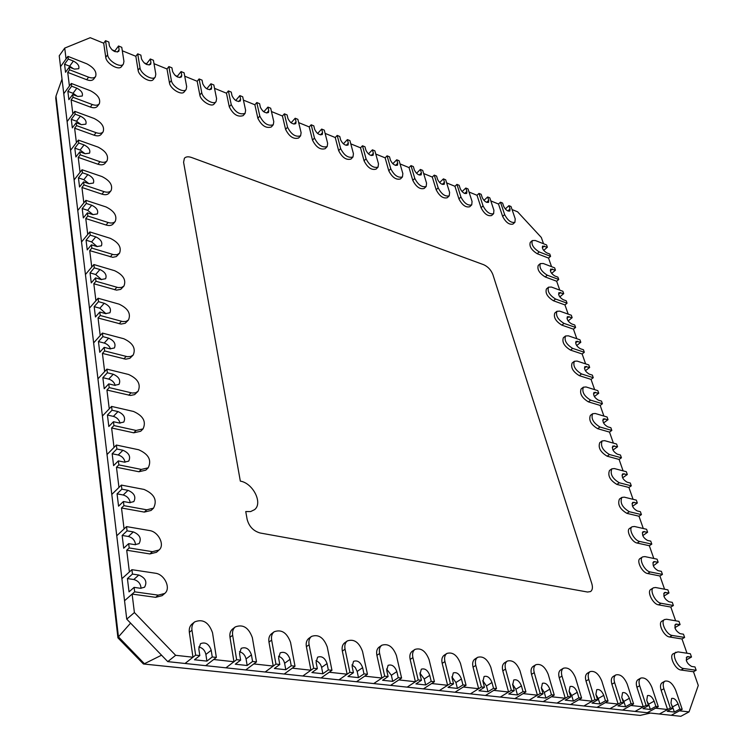 <?xml version="1.0" encoding="UTF-8"?>
<svg xmlns="http://www.w3.org/2000/svg" width="754" height="754" viewBox="0 0 754 754"><rect width="100%" height="100%" fill="white"/><g stroke="black" fill="none" stroke-linecap="round" stroke-linejoin="round"><path stroke-width="1.13" d="M194.655 621.909C192.421 623.841 191.525 626.602 191.978 630.203L195.625 655.122L199.81 655.584L198.811 648.845L200.498 643.69C205.418 641.758 208.99 643.944 211.214 650.268L212.242 656.97L216.351 657.431L212.524 632.747C208.773 622.257 202.817 618.648 194.655 621.909L192.034 624.039C189.801 625.971 188.905 628.742 189.348 632.323L192.967 657.224L175.644 655.311L134.4 612.55L132.12 594.086L124.542 600.74L121.903 578.686L129.386 571.956L126.71 550.231L149.886 553.936L156.521 552.267L159.028 550.024L152.393 551.683L129.198 547.951L128.661 543.643L134.947 544.671L139.085 543.615C141.714 538.573 139.792 534.661 133.317 531.9L128.387 536.48L122.148 535.444L123.703 548.215L128.661 543.643M131.912 569.685L155.286 573.21C164.57 574.162 171.271 588.469 164.711 593.464L158.236 595.132L134.674 591.843L134.118 587.375L140.498 588.29L144.551 587.225C147.416 581.918 145.513 577.847 138.811 575.029L132.459 574.086L131.912 569.685L121.903 578.686L116.757 535.783L124.08 528.912L121.498 507.989L144.306 512.098L151.073 510.458L153.524 508.168L146.757 509.808L123.929 505.661L123.411 501.514L129.594 502.654L133.816 501.617C136.21 496.811 134.278 493.05 128.029 490.345L123.213 495.001L117.059 493.851L118.567 506.17L123.411 501.514M133.317 531.9L127.068 530.844L126.54 526.603L116.757 535.783L111.799 494.426L118.962 487.442L116.465 467.254L138.934 471.75L145.805 470.147L148.199 467.819L141.328 469.422L118.849 464.888L118.35 460.892L124.438 462.136L128.717 461.128C130.904 456.538 128.981 452.918 122.93 450.261L118.208 454.992L112.157 453.748L113.609 465.623L118.35 460.892M128.029 490.345L121.875 489.176L121.366 485.086L111.799 494.426L107.021 454.53L114.024 447.433L111.62 427.97L133.741 432.815L140.696 431.26L143.043 428.903L136.088 430.449L113.948 425.567L113.468 421.712L119.462 423.041L123.779 422.07C125.795 417.697 123.863 414.2 118.001 411.58L113.392 416.378L107.426 415.039L108.83 426.51L113.468 421.712M122.93 450.261L116.87 448.988L116.38 445.048L107.021 454.53L102.403 416.029L109.255 408.838L106.936 390.035L130.527 395.473L134.617 394.606L138.039 391.326L135.541 392.806L132.233 393.032L109.217 387.603L108.755 383.88L114.655 385.303L119.009 384.37C120.857 380.195 118.934 376.812 113.251 374.238L108.727 379.092L102.855 377.669L104.212 388.744L108.755 383.88M118.001 411.58L112.035 410.223L111.564 406.415L102.403 416.029L97.945 378.838L104.655 371.562L102.412 353.4L125.711 359.177L129.839 358.339L133.194 355.03L130.706 356.51L127.36 356.689L104.646 350.94L104.203 347.349L110.018 348.848L114.391 347.962C116.088 343.965 114.174 340.695 108.661 338.15L104.231 343.061L98.444 341.553L99.754 352.259L104.203 347.349M113.251 374.238L107.37 372.787L106.908 369.121L97.945 378.838L93.637 342.9L100.216 335.549L98.048 317.99L121.055 324.079L125.202 323.287L128.5 319.96L126.031 321.43L122.648 321.562L100.235 315.511L99.801 312.033L105.532 313.607L109.924 312.769C111.479 308.952 109.575 305.785 104.212 303.268L99.877 308.216L94.175 306.642L95.447 316.991L99.801 312.033M108.661 338.15L102.864 336.623L102.421 333.079L93.637 342.9L89.472 308.15L95.918 300.733L93.816 283.749L116.54 290.13L120.706 289.385L123.948 286.03L121.498 287.491L118.095 287.576L95.965 281.251L95.541 277.887L101.196 279.527L105.588 278.744C107.03 275.087 105.136 272.006 99.924 269.527L95.673 274.513L90.046 272.873L91.272 282.882L95.541 277.887M104.212 303.268L98.51 301.666L98.077 298.235L89.472 308.15L85.438 274.531L91.762 267.048L89.726 250.62L112.78 257.321L116.352 256.567L119.528 253.203L117.096 254.654L113.675 254.682L91.828 248.104L91.422 244.843L96.993 246.549L101.394 245.823C102.723 242.307 100.838 239.329 95.767 236.869L91.592 241.893L86.05 240.187L87.238 249.876L91.422 244.843M99.924 269.527L94.288 267.858L93.882 264.541L85.438 274.531L81.536 241.987L87.737 234.456L85.767 218.547L106.05 225.003C109.264 225.946 111.639 225.578 113.166 223.919L115.239 221.431C113.713 223.09 111.338 223.448 108.133 222.505L87.832 216.012L87.436 212.854L92.93 214.626L97.323 213.947C98.548 210.583 96.691 207.68 91.734 205.239L87.653 210.3L82.186 208.538L83.336 217.925L87.436 212.854M95.767 236.869L90.216 235.144L89.811 231.93L81.536 241.987L77.766 210.47L83.835 202.892L81.941 187.482L101.941 194.136C105.183 195.135 107.549 194.796 109.047 193.147L111.074 190.639C109.584 192.298 107.219 192.628 103.977 191.629L83.958 184.928L83.571 181.874L88.991 183.693L93.373 183.081C94.514 179.848 92.667 177.02 87.841 174.608L83.826 179.688L78.435 177.869L79.547 186.973L83.571 181.874M91.734 205.239L86.267 203.457L85.881 200.347L77.766 210.47L74.099 179.923L80.065 172.308L78.218 157.379L97.954 164.221C101.215 165.267 103.581 164.966 105.042 163.316L107.04 160.8C105.579 162.449 103.213 162.741 99.952 161.695L80.207 154.815L79.83 151.856L85.183 153.722L89.547 153.166C90.593 150.055 88.765 147.303 84.062 144.909L80.122 150.018L74.806 148.152L75.881 156.973L79.83 151.856M87.841 174.608L82.44 172.77L82.063 169.754L74.099 179.923L70.556 150.319L76.408 142.666L74.618 128.189L94.09 135.202C97.37 136.295 99.716 136.022 101.149 134.391L103.11 131.875C101.686 133.496 99.33 133.769 96.05 132.666L76.569 125.616L76.211 122.742L81.479 124.664L85.833 124.165C86.804 121.168 84.995 118.482 80.395 116.116L76.522 121.234L71.281 119.32L72.327 127.878L76.211 122.742M84.062 144.909L78.736 143.024L78.369 140.103L70.556 150.319L67.106 121.601L72.855 113.92L71.121 99.877L90.339 107.049C93.628 108.19 95.975 107.945 97.37 106.333L99.292 103.807C97.897 105.419 95.56 105.654 92.261 104.504L73.034 97.294L72.686 94.514L77.888 96.465L82.224 96.031C83.129 93.147 81.328 90.527 76.833 88.171L73.034 93.308L67.86 91.357L68.878 99.66L72.686 94.514M80.395 116.116L75.136 114.184L74.787 111.347L67.106 121.601L63.77 93.732L69.415 86.031L67.728 72.393L86.701 79.717C89.999 80.904 92.337 80.697 93.694 79.095L95.588 76.559C94.222 78.152 91.894 78.359 88.586 77.172L69.613 69.811L69.274 67.106L74.41 69.104L78.718 68.727C79.556 65.947 77.775 63.383 73.383 61.055L69.651 66.201L64.542 64.213L65.532 72.271L69.274 67.106M76.833 88.171L71.649 86.201L71.31 83.449L63.77 93.732L60.527 66.672L66.069 58.963L64.731 48.086L90.216 37.7L103.694 43.195L105.749 57.295C106.286 63.572 118.849 70.904 121.517 66.559L123.402 64.081C120.734 68.416 108.161 61.055 107.615 54.788L105.551 40.678L108.812 42.017L109.368 45.787C111.894 50.791 115.032 52.648 118.802 51.338L119.113 49.755L117.388 52.064M122.289 50.772L135.843 56.286L138.105 70.273C138.755 76.408 150.734 83.553 153.364 79.415L155.267 76.993C152.638 81.121 140.649 73.949 139.999 67.813L137.709 53.836L140.875 55.127L141.488 58.869C143.948 63.751 146.992 65.579 150.621 64.354L150.932 62.705L149.122 65.042M154.005 63.685L166.992 68.972L169.452 82.836C170.187 88.84 181.639 95.805 184.23 91.865L186.144 89.5C183.561 93.43 172.1 86.446 171.356 80.442L168.877 66.578L171.94 67.832L172.609 71.536C175.013 76.305 177.963 78.105 181.45 76.955L181.752 75.268L179.886 77.605M184.73 76.201L197.18 81.272L199.829 95.013C200.649 100.885 211.601 107.681 214.145 103.929L216.078 101.62C213.533 105.362 202.581 98.548 201.752 92.676L199.084 78.934L202.053 80.15L202.769 83.826C205.126 88.472 207.972 90.254 211.337 89.17L211.638 87.436L209.716 89.773M214.522 88.341L226.464 93.204L229.291 106.823C233.109 114.41 237.736 117.351 243.165 115.626L245.107 113.364C239.678 115.079 235.05 112.139 231.224 104.533L228.377 90.914L231.252 92.092L232.025 95.739C234.324 100.273 237.086 102.035 240.328 101.017L240.62 99.236L238.641 101.573M243.41 100.112L254.871 104.778L257.859 118.274C261.6 125.692 266.087 128.585 271.317 126.974L273.278 124.759C268.047 126.361 263.561 123.458 259.8 116.041L256.794 102.535L259.593 103.684L260.403 107.294C262.656 111.724 265.342 113.458 268.462 112.506L268.754 110.697L266.718 113.015M271.449 111.535L282.439 116.012L285.587 129.386C289.253 136.634 293.608 139.499 298.659 137.982L300.62 135.814C295.577 137.322 291.223 134.448 287.547 127.2L284.381 113.826L287.095 114.928L287.943 118.51C290.149 122.836 292.759 124.551 295.766 123.656L296.049 121.809L293.985 124.118M298.669 122.619L309.225 126.926L312.505 140.178C316.105 147.256 320.337 150.084 325.2 148.67L327.179 146.549C322.316 147.963 318.084 145.126 314.475 138.039L311.166 124.778L313.805 125.861L314.691 129.405C316.859 133.637 319.394 135.324 322.297 134.495L322.571 132.61L320.469 134.891M325.106 133.392L335.238 137.52L338.659 150.659C342.184 157.586 346.303 160.376 350.996 159.047L352.985 156.973C348.291 158.293 344.173 155.494 340.629 148.566L337.198 135.418L339.752 136.474L340.676 139.99C342.806 144.118 345.266 145.795 348.075 145.013L348.329 143.1L346.199 145.362M350.789 143.854L360.525 147.822L364.069 160.847C367.537 167.614 371.534 170.376 376.076 169.132L378.065 167.096C373.532 168.34 369.526 165.569 366.048 158.792L362.486 145.767L364.974 146.785L365.935 150.272C368.018 154.316 370.421 155.974 373.126 155.23L373.371 153.298L371.222 155.522M375.765 154.033L385.115 157.84L388.772 170.753C392.174 177.379 396.076 180.102 400.459 178.934L402.447 176.945C398.074 178.104 394.172 175.371 390.761 168.745L387.075 155.824L389.498 156.813L390.487 160.272C392.542 164.231 394.87 165.861 397.49 165.173L397.726 163.222L395.558 165.409M400.044 163.92L409.026 167.586L412.796 180.385C416.142 186.86 419.94 189.556 424.172 188.462L426.17 186.511C421.938 187.605 418.14 184.9 414.785 178.415L410.996 165.607L413.352 166.577L414.37 169.999C416.387 173.872 418.659 175.484 421.184 174.843L421.411 172.864L419.233 175.022M423.663 173.543L432.296 177.058L436.17 189.754C439.459 196.097 443.163 198.764 447.254 197.737L449.252 195.823C445.162 196.841 441.467 194.174 438.159 187.821L434.276 175.126L436.566 176.068L437.612 179.461C439.591 183.26 441.806 184.853 444.257 184.249L444.464 182.251L442.268 184.372M446.651 182.911L454.954 186.295L458.913 198.868C462.155 205.088 465.765 207.718 469.723 206.756L471.731 204.881C467.772 205.833 464.162 203.203 460.911 196.973L456.924 184.391L459.158 185.305L460.232 188.67C462.183 192.393 464.341 193.967 466.707 193.401L466.896 191.393L464.7 193.467M469.026 192.025L477.009 195.277L481.061 207.746C484.256 213.844 487.772 216.445 491.608 215.54L493.616 213.702C489.78 214.598 486.264 211.987 483.06 205.889L478.988 193.42L481.165 194.306L482.258 197.642C484.181 201.29 486.283 202.845 488.573 202.317L488.752 200.291L486.556 202.326M490.816 200.903L498.498 204.032L502.635 216.389C505.783 222.373 509.214 224.937 512.927 224.098L514.925 222.289C511.221 223.127 507.781 220.554 504.633 214.57L500.477 202.204L502.598 203.071L503.71 206.379C505.604 209.961 507.659 211.497 509.874 210.997L510.034 208.962L507.847 210.96M512.051 209.555L517.574 211.799L541.325 237.472L543.521 243.749M532.305 240.573C531.108 244.466 533.417 248.254 539.223 251.93L550.59 256.332L549.779 254.051L546.744 252.863C543.276 250.658 541.9 248.396 542.607 246.077L547.376 247.218L546.584 244.956L535.265 240.488L532.305 240.573L530.279 242.354C529.082 246.247 531.381 250.036 537.187 253.702L548.544 258.085L551.551 266.671M540.316 263.608C539.053 267.613 541.381 271.487 547.3 275.201L558.733 279.489L557.903 277.152L554.85 276.002C551.325 273.768 549.93 271.459 550.684 269.065L555.453 270.168L554.633 267.849L543.238 263.495L540.316 263.608L538.262 265.38C536.989 269.395 539.317 273.25 545.227 276.963L556.659 281.233L559.77 290.13M548.526 287.18C547.187 291.308 549.534 295.257 555.557 299.018L567.065 303.183L566.216 300.789L563.144 299.677C559.553 297.415 558.149 295.059 558.94 292.59L563.709 293.645L562.87 291.27L551.41 287.048L548.526 287.18L546.433 288.942C545.095 293.07 547.432 297.019 553.455 300.771L564.953 304.918L568.186 314.135M556.923 311.298C555.519 315.558 557.885 319.592 564.02 323.409L575.594 327.434L574.727 324.983L571.636 323.909C567.979 321.619 566.565 319.206 567.404 316.671L572.154 317.67L571.306 315.238L559.76 311.138L556.923 311.298L554.793 313.051C553.379 317.311 555.736 321.345 561.871 325.144L573.455 329.159L576.791 338.706M565.528 335.992C564.039 340.384 566.424 344.512 572.672 348.376L584.322 352.269L583.445 349.762L580.326 348.716C576.593 346.397 575.179 343.928 576.056 341.317L580.806 342.269L579.93 339.781L568.318 335.813L565.528 335.992L563.361 337.735C561.871 342.127 564.246 346.246 570.495 350.101L582.145 353.984L585.613 363.871M574.341 361.289C572.767 365.813 575.17 370.026 581.541 373.946L593.266 377.697L592.361 375.124L589.223 374.116C585.424 371.769 583.992 369.253 584.925 366.548L589.666 367.452L588.77 364.908L577.083 361.081L574.341 361.289L572.135 363.013C570.561 367.537 572.955 371.76 579.326 375.662L591.051 379.394L594.642 389.648M583.37 387.188C581.711 391.854 584.133 396.18 590.627 400.148L602.427 403.739L601.504 401.109L598.346 400.138C594.472 397.763 593.03 395.181 594.011 392.4L598.733 393.249L597.818 390.638L586.056 386.962L583.37 387.188L581.136 388.904C579.468 393.569 581.881 397.886 588.374 401.854L600.175 405.426L603.897 416.057M592.625 413.729C590.882 418.545 593.313 422.975 599.939 427L611.814 430.43L610.863 427.735L607.686 426.811C603.737 424.398 602.286 421.75 603.323 418.885L608.035 419.676L607.093 417.009L595.255 413.494L592.625 413.729L590.354 415.426C588.591 420.251 591.023 424.672 597.649 428.687L609.515 432.099L613.379 443.126M602.116 440.939C600.269 445.906 602.729 450.44 609.486 454.53L621.437 457.791L620.457 455.02L617.272 454.144C613.238 451.693 611.767 448.988 612.87 446.019L617.554 446.764L616.593 444.031L604.689 440.675L602.116 440.939L599.798 442.617C597.941 447.593 600.391 452.127 607.149 456.198L619.1 459.44L623.096 470.873M611.852 468.828C609.901 473.964 612.38 478.611 619.279 482.758L631.296 485.84L630.297 483.003L627.083 482.174C622.974 479.685 621.494 476.914 622.653 473.851L627.319 474.53L626.338 471.721L614.359 468.554L611.852 468.828L609.496 470.496C607.536 475.633 610.005 480.27 616.895 484.417L628.921 487.47L633.068 499.327M621.843 497.433C619.788 502.739 622.276 507.499 629.326 511.721L641.418 514.605L640.391 511.693L637.158 510.92C632.964 508.394 631.475 505.548 632.691 502.381L637.337 503.012L636.319 500.128L624.274 497.15L621.843 497.433L619.439 499.082C617.366 504.388 619.854 509.148 626.894 513.351L638.987 516.226L643.294 528.516M632.097 526.773C628.176 528.837 634.18 540.571 639.628 541.438L651.795 544.124L650.74 541.136L647.488 540.411C643.209 537.838 641.711 534.925 642.992 531.655L647.611 532.22L646.574 529.27L634.444 526.481L632.097 526.773L629.647 528.403C625.716 530.467 631.711 542.192 637.158 543.05L649.326 545.717L653.793 558.469M642.625 556.895C638.534 558.968 644.661 571.183 650.212 571.947L662.446 574.407L661.371 571.344L658.101 570.684C653.718 568.064 652.21 565.066 653.567 561.692L658.148 562.201L657.083 559.166L644.887 556.593L642.625 556.895L640.127 558.497C636.027 560.58 642.135 572.776 647.686 573.53L659.929 575.981L664.566 589.223M653.435 587.809C649.166 589.892 655.414 602.616 661.079 603.266L673.388 605.509L672.276 602.361L668.986 601.758C664.519 599.1 662.992 596.018 664.425 592.521L668.977 592.974L667.874 589.854L655.603 587.507L653.435 587.809L650.881 589.392C646.612 591.485 652.841 604.18 658.506 604.84L670.815 607.055L675.631 620.796M664.538 619.562C660.08 621.654 666.47 634.906 672.238 635.452L684.613 637.441L683.482 634.208L680.174 633.671C675.603 630.966 674.067 627.799 675.575 624.189L680.089 624.566L678.958 621.371L666.621 619.251L664.538 619.562L661.946 621.117C657.479 623.209 663.84 636.451 669.609 636.989L681.993 638.968L686.998 653.237M675.952 652.182C671.305 654.274 677.827 668.101 683.699 668.515L696.159 670.259L694.99 666.932L691.663 666.461C686.988 663.699 685.443 660.447 687.026 656.706L691.503 657.026L690.344 653.737L677.931 651.871L673.303 653.709C668.647 655.801 675.141 669.618 681.022 670.023L693.482 671.748L698.279 685.452L689.043 711.889L679.458 710.834L671.249 715.282L680.843 716.3L689.043 711.889M664.905 681.164L662.191 682.69C660.353 683.953 660.014 686.479 661.145 690.259L667.592 709.523L655.537 708.194L647.309 712.728L671.249 715.282L682.21 709.344L675.688 690.202C672.606 683.331 669.015 680.315 664.905 681.164C663.068 682.427 662.728 684.952 663.878 688.732L670.353 708.025L659.382 714.01L667.592 709.523M640.796 678.082L638.072 679.637C636.197 680.937 635.82 683.482 636.923 687.28L643.285 706.847L630.825 705.471L622.578 710.089L647.309 712.728L658.299 706.677L651.861 687.243C648.751 680.221 645.066 677.167 640.796 678.082C638.921 679.382 638.544 681.927 639.656 685.725L646.046 705.31L635.047 711.418L643.285 706.847M615.877 674.905L613.153 676.489C611.24 677.827 610.815 680.4 611.89 684.208L618.157 704.076L605.274 702.662L597.008 707.365L622.578 710.089L633.586 703.925L627.243 684.189C624.105 676.998 620.316 673.906 615.877 674.905C613.963 676.244 613.549 678.817 614.633 682.624L620.928 702.511L609.901 708.741L618.157 704.076M590.109 671.616L587.385 673.237C585.424 674.613 584.972 677.215 586.009 681.032L592.163 701.211L578.836 699.75L570.561 704.547L597.008 707.365L608.044 701.079L601.796 681.032C598.629 673.671 594.727 670.532 590.109 671.616C588.158 672.992 587.705 675.593 588.751 679.42L594.934 699.618L583.898 705.97L592.163 701.211M563.445 668.223L560.722 669.872C558.723 671.296 558.224 673.916 559.232 677.742L565.274 698.251L551.466 696.734L543.191 701.635L570.561 704.547L581.607 698.129L575.481 677.771C572.277 670.221 568.262 667.045 563.445 668.223C561.457 669.637 560.967 672.266 561.975 676.093L568.045 696.621L556.999 703.105L565.274 698.251M535.849 664.717L533.116 666.404C531.08 667.865 530.552 670.504 531.513 674.34L537.423 695.179L523.125 693.605L514.841 698.609L543.191 701.635L554.247 695.084L548.243 674.387C545.001 666.649 540.872 663.426 535.849 664.717C533.823 666.178 533.285 668.817 534.256 672.653L540.203 693.52L529.138 700.136L537.423 695.179M507.263 661.088L504.53 662.813C502.456 664.312 501.881 666.979 502.805 670.815L508.573 692.002L493.747 690.372L485.472 695.48L514.841 698.609L525.906 691.927L520.034 670.89C516.763 662.954 512.503 659.684 507.263 661.088C505.189 662.587 504.624 665.254 505.548 669.1L511.344 690.306L500.288 697.064L508.573 692.002M477.621 657.328L474.888 659.09C472.786 660.645 472.174 663.332 473.05 667.158L478.658 688.704L463.286 687.007L455.011 692.238L485.472 695.48L496.528 688.656L490.807 667.262C487.499 659.109 483.097 655.801 477.621 657.328C475.52 658.883 474.907 661.569 475.793 665.405L481.429 686.969L470.383 693.878L478.658 688.704M446.877 653.445L444.153 655.245C442.014 656.838 441.363 659.552 442.193 663.369L447.622 685.282L431.665 683.529L423.418 688.873L455.011 692.238L466.057 685.254L460.506 663.511C457.15 655.122 452.607 651.767 446.877 653.445C444.737 655.038 444.097 657.752 444.935 661.578L450.392 683.51L439.365 690.57L447.622 685.282M414.964 649.411L412.249 651.258C410.072 652.898 409.384 655.631 410.167 659.439L415.407 681.739L398.838 679.91L390.6 685.377L423.418 688.873L434.436 681.729L429.064 659.609C425.671 650.975 420.968 647.582 414.964 649.411C412.796 651.06 412.108 653.784 412.9 657.601L418.178 679.919L407.16 687.139L415.407 681.739M381.816 645.236L379.102 647.12C376.906 648.817 376.171 651.56 376.906 655.358L381.939 678.044L364.71 676.149L356.51 681.739L390.6 685.377L401.599 678.072L396.425 655.556C392.985 646.668 388.112 643.228 381.816 645.236C379.62 646.932 378.894 649.675 379.63 653.473L384.7 676.187L373.72 683.576L381.939 678.044M347.349 640.909L344.653 642.842C342.429 644.585 341.666 647.347 342.344 651.117L347.142 674.208L329.215 672.238L321.063 677.959L356.51 681.739L367.462 674.274L362.514 651.352C359.017 642.191 353.965 638.713 347.349 640.909C345.134 642.653 344.371 645.415 345.059 649.185L349.884 672.314L338.961 679.872L347.142 674.208M311.496 636.423L308.81 638.402C306.576 640.193 305.766 642.964 306.388 646.696L310.931 670.221L292.279 668.167L284.173 674.029L321.063 677.959L331.958 670.315L327.255 646.979C323.702 637.516 318.452 634.001 311.496 636.423C309.263 638.214 308.461 640.985 309.093 644.727L313.664 668.27L302.797 676.018L310.931 670.221M274.154 631.767L271.487 633.794C269.244 635.631 268.405 638.402 268.971 642.106L273.231 666.065L253.796 663.925L245.747 669.938L284.173 674.029L295.002 666.197L290.563 642.427C286.954 632.653 281.487 629.1 274.154 631.767C271.921 633.605 271.082 636.376 271.647 640.08L275.945 664.076L265.154 672.003L273.231 666.065M235.248 626.932L232.6 629.006C230.356 630.9 229.489 633.671 229.989 637.319L233.947 661.739L213.674 659.505L205.701 665.669L245.747 669.938L256.501 661.908L252.354 637.686C248.679 627.573 242.977 623.982 235.248 626.932C233.005 628.817 232.138 631.588 232.647 635.245L236.633 659.693L225.936 667.827L233.947 661.739M132.12 594.086L155.663 597.338L162.138 595.66L164.711 593.464M247.123 519.308L245.747 511.561L250.639 511.57L254.56 509.657L250.639 511.57L245.747 511.561L247.123 519.308C249.056 526.518 253.41 531.08 260.187 533.003C253.41 531.08 249.056 526.518 247.123 519.308M587.536 592.031L260.187 533.003L587.536 592.031L590.561 591.56L587.536 592.031M591.786 583.53C592.927 587.413 592.512 590.09 590.561 591.56C592.512 590.09 592.927 587.413 591.786 583.53L492.871 274.569L591.786 583.53M483.71 264.72C487.979 266.68 491.033 269.96 492.871 274.569C491.033 269.96 487.979 266.68 483.71 264.72L191.629 157.52L483.71 264.72M183.59 162.28L184.4 158.255C185.936 156.625 188.34 156.38 191.629 157.52C188.34 156.38 185.936 156.625 184.4 158.255L183.59 162.28L240.328 481.118C253.033 483.144 263.108 503.172 254.56 509.657C263.108 503.172 253.033 483.144 240.328 481.118L183.59 162.28M126.71 550.231L129.198 547.951M134.4 612.55L126.747 619.147L124.542 600.74L134.674 591.843M121.498 507.989L123.929 505.661M116.465 467.254L118.849 464.888M111.62 427.97L113.948 425.567M106.936 390.035L109.217 387.603M102.412 353.4L104.646 350.94M98.048 317.99L100.235 315.511M93.816 283.749L95.965 281.251M89.726 250.62L91.828 248.104M85.767 218.547L87.832 216.012M81.941 187.482L83.958 184.928M78.218 157.379L80.207 154.815M74.618 128.189L76.569 125.616M71.121 99.877L73.034 97.294M67.728 72.393L69.613 69.811M73.383 61.055L68.265 59.048L67.935 56.371L60.527 66.672L59.227 55.805L64.731 48.086M192.967 657.224L185.032 663.473L167.756 661.626L126.747 619.147M130.583 623.115L118.453 636.866L55.984 96.116L62.017 79.095M161.544 655.198L144.41 663.727L118.453 636.866L117.935 637.846L55.739 98.265L55.984 96.116M117.935 637.846L143.42 663.972L640.118 715.405L143.42 663.982M650.448 713.058L640.118 715.405M175.644 655.311L167.756 661.626M141.036 588.337C140.753 583.728 138.331 580.787 133.769 579.515L127.417 578.591L129.038 591.862L134.118 587.375M132.459 574.086L127.417 578.591M127.068 530.844L122.148 535.444M126.54 526.603L149.546 530.552C158.51 531.683 165.126 545.18 159.028 550.024M135.541 544.746C135.07 540.458 132.685 537.706 128.387 536.48M121.875 489.176L117.059 493.851M121.366 485.086L144.023 489.431C154.353 493.974 157.529 500.213 153.524 508.168M130.225 502.739C129.575 498.762 127.237 496.179 123.213 495.001M116.87 448.988L112.157 453.748M116.38 445.048L138.689 449.761C148.689 454.219 151.865 460.242 148.199 467.819M125.07 462.23C124.287 458.545 121.997 456.132 118.208 454.992M112.035 410.223L107.426 415.039M111.564 406.415L133.533 411.467C143.232 415.85 146.399 421.665 143.043 428.903M120.075 423.154C119.17 419.733 116.936 417.471 113.392 416.378M107.37 372.787L102.855 377.669M106.908 369.121L128.566 374.474C137.973 378.8 141.13 384.417 138.039 391.326M115.239 385.417C114.222 382.25 112.054 380.139 108.727 379.092M102.864 336.623L98.444 341.553M102.421 333.079L123.76 338.725C132.893 342.985 136.04 348.423 133.194 355.03M110.536 348.961C109.443 346.029 107.341 344.069 104.231 343.061M98.51 301.666L94.175 306.642M98.077 298.235L119.104 304.154C127.982 308.358 131.121 313.626 128.5 319.96M105.975 313.711L99.877 308.216M94.288 267.858L90.046 272.873M93.882 264.541L114.608 270.695C123.251 274.852 126.361 279.97 123.948 286.03M101.536 279.621L95.673 274.513M90.216 235.144L86.05 240.187M89.811 231.93L110.254 238.311C118.661 242.43 121.752 247.387 119.528 253.203M97.219 246.615L91.592 241.893M86.267 203.457L82.186 208.538M85.881 200.347L106.041 206.945C114.231 211.016 117.304 215.842 115.239 221.431M93.015 214.645L87.653 210.3M82.44 172.77L78.435 177.869M82.063 169.754L101.95 176.549C109.943 180.574 112.987 185.277 111.074 190.639M88.906 183.665L83.826 179.688M78.736 143.024L74.806 148.152M78.369 140.103L97.982 147.068C105.786 151.064 108.802 155.644 107.04 160.8M84.9 153.627L80.122 150.018M75.136 114.184L71.281 119.32M74.787 111.347L94.137 118.482C101.762 122.44 104.749 126.908 103.11 131.875M80.98 124.476L76.522 121.234M71.649 86.201L67.86 91.357M71.31 83.449L90.414 90.734C97.86 94.665 100.819 99.019 99.292 103.807M77.134 96.182L73.034 93.308M68.265 59.048L64.542 64.213M67.935 56.371L86.785 63.798C94.071 67.69 97.002 71.95 95.588 76.559M73.355 68.699L69.651 66.201M691.503 657.026L686.253 660.004M686.385 660.542L686.706 661.456M696.159 670.259L693.482 671.748M680.089 624.566L674.905 627.62M674.962 627.828L675.273 628.713M684.613 637.441L681.993 638.968M668.977 592.974L663.888 596.084L664.151 596.848M673.388 605.509L670.815 607.055M658.148 562.201L653.322 565.82M662.446 574.407L659.929 575.981M647.611 532.22L642.776 535.604M651.795 544.124L649.326 545.717M637.337 503.012L632.531 506.254M641.418 514.605L638.987 516.226M627.319 474.53L622.625 477.8M631.296 485.84L628.921 487.47M617.554 446.764L612.974 450.044M621.437 457.791L619.1 459.44M608.035 419.676L603.558 422.966M611.814 430.43L609.515 432.099M598.733 393.249L594.378 396.538M602.427 403.739L600.175 405.426M589.666 367.452L585.415 370.742M593.266 377.697L591.051 379.394M580.806 342.269L576.678 345.549M584.322 352.269L582.145 353.984M572.154 317.67L568.139 320.931M575.594 327.434L573.455 329.159M563.709 293.645L559.798 296.887M567.065 303.183L564.953 304.918M555.453 270.168L551.655 273.382M558.733 279.489L556.659 281.233M547.376 247.218L543.7 250.413M550.59 256.332L548.544 258.085M114.928 51.649L114.825 50.961L111.95 49.792M119.113 49.755L118.538 45.994L114.825 50.961M118.538 45.994L121.762 47.304L123.939 61.357L123.402 64.081M105.551 40.678L103.694 43.195M146.662 64.514L146.549 63.836L144.052 62.818M150.932 62.705L150.291 58.982L146.549 63.836M150.291 58.982L153.42 60.254L155.805 74.175L155.267 76.993M137.709 53.836L135.843 56.286M177.407 76.965L177.294 76.314L175.145 75.438M181.752 75.268L181.073 71.564L177.294 76.314M181.073 71.564L184.099 72.808L186.672 86.606L186.144 89.5M168.877 66.578L166.992 68.972M207.218 89.019L205.295 87.671M211.638 87.436L210.903 83.769L207.096 88.406M210.903 83.769L213.844 84.966L216.596 98.651L216.078 101.62M199.084 78.934L197.18 81.272M236.134 100.706L234.522 99.537M240.62 99.236L239.847 95.607L236.011 100.141M239.847 95.607L242.694 96.766L245.625 110.329L245.107 113.364M228.377 90.914L226.464 93.204M264.183 112.026L262.882 111.045M268.754 110.697L267.924 107.096L264.07 111.526M267.924 107.096L270.686 108.218L273.777 121.658L273.278 124.759M256.794 102.535L254.871 104.778M291.412 122.996L290.413 122.214M296.049 121.809L295.191 118.246L291.308 122.582M295.191 118.246L297.877 119.339L301.11 132.657L300.62 135.814M284.381 113.826L282.439 116.012M317.858 133.647L317.142 133.062M322.571 132.61L321.666 129.075L317.773 133.317M321.666 129.075L324.277 130.14L327.651 143.345L327.179 146.549M311.166 124.778L309.225 126.926M348.329 143.1L347.396 139.594L343.485 143.75M347.396 139.594L349.931 140.63L353.428 153.722L352.985 156.973M337.198 135.418L335.238 137.52M373.371 153.298L372.41 149.829L368.48 153.891M372.41 149.829L374.87 150.828L378.489 163.806L378.065 167.096M362.486 145.767L360.525 147.822M397.726 163.222L396.727 159.773L392.815 163.741M396.727 159.773L399.12 160.753L402.853 173.608L402.447 176.945M387.075 155.824L385.115 157.84M421.411 172.864L420.383 169.452L416.528 173.279M420.383 169.452L422.711 170.404L426.557 183.147L426.17 186.511M410.996 165.607L409.026 167.586M444.464 182.251L443.409 178.868L439.601 182.562M443.409 178.868L445.68 179.791L449.61 192.43L449.252 195.823M434.276 175.126L432.296 177.058M466.896 191.393L465.821 188.029L462.079 191.591M465.821 188.029L468.027 188.934L472.061 201.459L471.731 204.881M456.924 184.391L454.954 186.295M488.752 200.291L487.649 196.964L483.964 200.394M487.649 196.964L489.798 197.84L493.917 210.262L493.616 213.702M478.988 193.42L477.009 195.277M510.034 208.962L508.912 205.653L505.293 208.971M508.912 205.653L511.014 206.511L515.208 218.83L514.925 222.289M500.477 202.204L498.498 204.032M198.773 646.979C202.543 647.846 204.918 650.325 205.889 654.434L206.898 661.117L194.485 659.769L199.81 655.584M212.242 656.97L206.898 661.117M216.351 657.431L205.701 665.669L185.032 663.473L195.625 655.122M246.068 658.949L247.171 665.509L235.267 664.208L240.639 660.136L239.555 653.52L241.186 648.365C245.842 646.621 249.263 648.789 251.44 654.887L246.068 658.949C245.135 655.113 242.939 652.7 239.48 651.71M247.171 665.509L252.562 661.465L251.44 654.887M252.562 661.465L256.501 661.908M236.633 659.693L240.639 660.136M284.616 663.275L285.785 669.722L274.371 668.478L279.791 664.5L278.622 658.006L280.196 652.851C284.607 651.277 287.887 653.426 290.026 659.316L284.616 663.275C283.721 659.703 281.685 657.365 278.509 656.272M285.785 669.722L291.223 665.773L290.026 659.316M291.223 665.773L295.002 666.197M275.945 664.076L279.791 664.5M321.609 667.441L322.863 673.756L311.902 672.559L317.359 668.685L316.105 662.314L317.613 657.177C321.807 655.744 324.955 657.874 327.057 663.577L321.609 667.441C320.761 664.104 318.876 661.842 315.973 660.674M322.863 673.756L328.329 669.91L327.057 663.577M328.329 669.91L331.958 670.315M313.664 668.27L317.359 668.685M357.17 671.437L358.48 677.639L347.943 676.489L353.428 672.709L352.118 666.451L353.551 661.333C357.528 660.033 360.563 662.144 362.636 667.658L357.17 671.437L355.257 667.469L351.948 664.915M358.48 677.639L363.975 673.878L362.636 667.658M363.975 673.878L367.462 674.274M349.884 672.314L353.428 672.709M391.354 675.273L392.73 681.371L382.589 680.268L388.103 676.574L386.727 670.429L388.084 665.339C391.873 664.151 394.794 666.234 396.849 671.588L391.354 675.273L386.538 669.015M392.73 681.371L398.244 677.695L396.849 671.588M398.244 677.695L401.599 678.072M384.7 676.187L388.103 676.574M424.248 678.968L425.68 684.962L415.925 683.897L421.448 680.287L420.016 674.255L421.307 669.194C424.917 668.119 427.735 670.174 429.761 675.367L424.248 678.968L419.827 672.983M425.68 684.962L431.213 681.371L429.761 675.367M431.213 681.371L434.436 681.729M418.178 679.919L421.448 680.287M455.925 682.53L457.405 688.421L448.017 687.394L453.55 683.859L452.07 677.931L453.277 672.917C456.726 671.927 459.45 673.963 461.448 679.005L455.925 682.53L451.872 676.828M457.405 688.421L462.947 684.915L461.448 679.005M462.947 684.915L466.057 685.254M450.392 683.51L453.55 683.859M486.453 685.961L487.979 691.748L478.931 690.768L484.473 687.309L482.946 681.475L484.077 676.508C487.376 675.603 490.006 677.601 491.985 682.521L486.453 685.961L482.758 680.56M487.979 691.748L493.531 688.317L491.985 682.521M493.531 688.317L496.528 688.656M481.429 686.969L484.473 687.309M515.896 689.269L517.461 694.962L508.733 694.01L514.285 690.626L512.711 684.896L513.766 679.967C516.924 679.137 519.468 681.116 521.429 685.895L515.896 689.269L512.541 684.189M517.461 694.962L523.012 691.606L521.429 685.895M523.012 691.606L525.906 691.927M511.344 690.306L514.285 690.626M544.303 692.464L545.905 698.063L537.479 697.148L543.031 693.831L541.419 688.195L542.399 683.312C545.425 682.549 547.904 684.5 549.836 689.165L544.303 692.464L541.297 687.714M545.905 698.063L551.457 694.773L549.836 689.165M551.457 694.773L554.247 695.084M540.203 693.52L543.031 693.831M571.73 695.546L573.37 701.06L565.236 700.174L570.778 696.922L569.129 691.38L570.043 686.536C572.936 685.838 575.34 687.771 577.262 692.313L571.73 695.546L569.072 691.164M573.37 701.06L578.912 697.836L577.262 692.313M578.912 697.836L581.607 698.129M568.045 696.621L570.778 696.922M598.233 698.524L599.901 703.953L592.041 703.096L597.573 699.91L595.896 694.453L596.734 689.665C599.515 689.024 601.852 690.918 603.756 695.358L598.233 698.524L595.933 694.557M599.901 703.953L605.443 700.786L603.756 695.358M605.443 700.786L608.044 701.079M594.934 699.618L597.573 699.91M623.85 701.409L625.547 706.743L617.95 705.914L623.473 702.794L621.767 697.422L622.54 692.681C625.207 692.097 627.479 693.963 629.364 698.298L623.85 701.409L621.918 697.902M625.547 706.743L631.07 703.642L629.364 698.298M631.07 703.642L633.586 703.925M620.928 702.511L623.473 702.794M648.629 704.189L650.353 709.448L643.002 708.647L648.515 705.593L646.781 700.296L647.479 695.603C650.052 695.065 652.267 696.903 654.123 701.145L648.629 704.189L647.083 701.211M650.353 709.448L655.867 706.404L654.123 701.145M655.867 706.404L658.299 706.677M646.046 705.31L648.515 705.593M672.615 706.884L674.359 712.059L667.233 711.286L672.738 708.289L670.985 703.077L671.616 698.43C674.085 697.931 676.244 699.759 678.091 703.897L672.615 706.884L671.475 704.547M674.359 712.059L679.854 709.08L678.091 703.897M679.854 709.08L682.21 709.344M670.353 708.025L672.738 708.289M138.811 575.029L133.769 579.515M158.236 595.132L155.663 597.338M152.393 551.683L149.886 553.936M146.757 509.808L144.306 512.098M141.328 469.422L138.934 471.75M136.088 430.449L133.741 432.815M131.026 392.815L128.736 395.209M126.135 356.444L123.892 358.866M121.413 321.289L119.207 323.739M116.842 287.283L114.683 289.753M112.412 254.371L110.301 256.86M108.133 222.505L106.05 225.003M103.977 191.629L101.941 194.136M99.952 161.695L97.954 164.221M96.05 132.666L94.09 135.202M92.261 104.504L90.339 107.049M88.586 77.172L86.701 79.717M688.176 656.527L686.31 657.601M683.699 668.515L681.022 670.023M676.781 624.01L674.849 625.151M672.238 635.452L669.609 636.989M665.688 592.342L663.709 593.558M661.079 603.266L658.506 604.84M654.887 561.513L652.87 562.795M650.212 571.947L647.686 573.53M644.368 531.485L642.314 532.833M639.628 541.438L637.158 543.05M634.114 502.221L632.031 503.625M629.326 511.721L626.894 513.351M624.114 473.691L622.022 475.152M619.279 482.758L616.895 484.417M614.369 445.878L612.267 447.386M609.486 454.53L607.149 456.198M604.859 418.743L602.748 420.298M599.939 427L597.649 428.687M595.585 392.269L593.473 393.871M590.627 400.148L588.374 401.854M586.537 366.435L584.425 368.065M581.541 373.946L579.326 375.662M577.696 341.204L575.604 342.872M572.672 348.376L570.495 350.101M569.063 316.576L566.98 318.273M564.02 323.409L561.871 325.144M560.637 292.514L558.573 294.239M555.557 299.018L553.455 300.771M552.399 269.008L550.354 270.743M547.3 275.201L545.227 276.963M544.35 246.03L542.324 247.783M539.223 251.93L537.187 253.702M107.615 54.788L105.749 57.295M139.999 67.813L138.105 70.273M171.356 80.442L169.452 82.836M201.752 92.676L199.829 95.013M231.224 104.533L229.291 106.823M259.8 116.041L257.859 118.274M287.547 127.2L285.587 129.386M314.475 138.039L312.505 140.178M340.629 148.566L338.659 150.659M366.048 158.792L364.069 160.847M390.761 168.745L388.772 170.753M414.785 178.415L412.796 180.385M438.159 187.821L436.17 189.754M460.911 196.973L458.913 198.868M483.06 205.889L481.061 207.746M504.633 214.57L502.635 216.389M211.214 650.268L205.889 654.434M191.978 630.203L189.348 632.323M232.647 635.245L229.989 637.319M271.647 640.08L268.971 642.106M309.093 644.727L306.388 646.696M345.059 649.185L342.344 651.117M379.63 653.473L376.906 655.358M412.9 657.601L410.167 659.439M444.935 661.578L442.193 663.369M475.793 665.405L473.05 667.158M505.548 669.1L502.805 670.815M534.256 672.653L531.513 674.34M561.975 676.093L559.232 677.742M588.751 679.42L586.009 681.032M614.633 682.624L611.89 684.208M639.656 685.725L636.923 687.28M663.878 688.732L661.145 690.259"/></g></svg>
